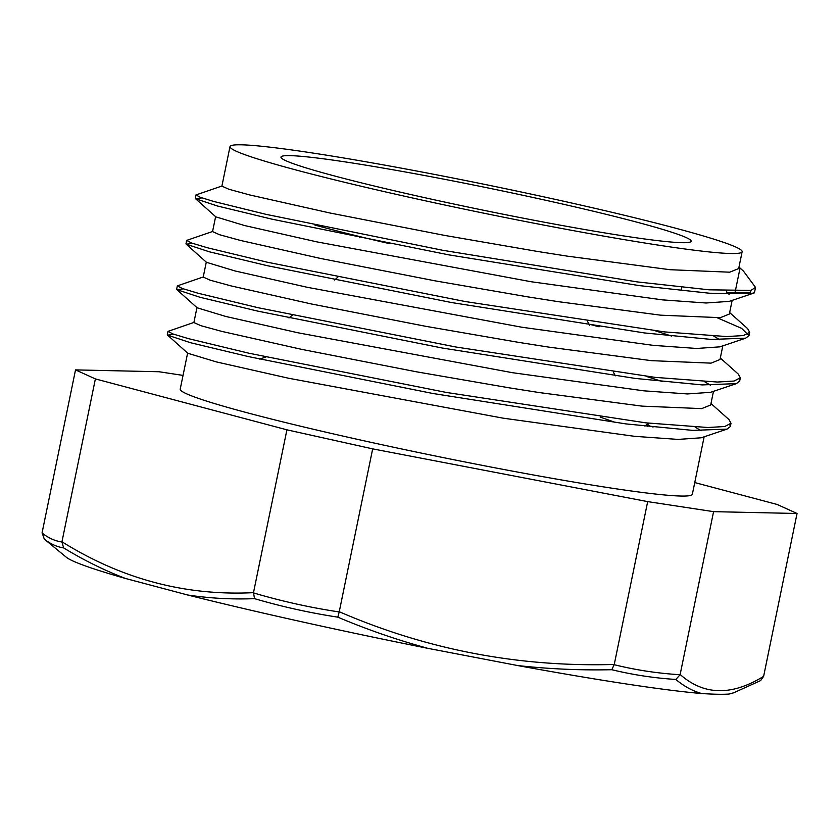 <?xml version="1.0" encoding="UTF-8"?>
<svg xmlns="http://www.w3.org/2000/svg" width="839" height="839" viewBox="0 0 839 839"><rect width="100%" height="100%" fill="white"/><g stroke="black" fill="none" stroke-linecap="round" stroke-linejoin="round"><path stroke-width="1.26" d="M183.038 375.4L159.001 371.74L75.52 369.894L42.097 532.734L44.299 539.099L45.348 539.97L44.373 539.162C50.403 543.934 56.832 546.85 63.67 547.919L61.908 541.984C54.881 540.977 48.263 537.967 42.055 532.964M45.358 539.98L66.344 557.253A340.938 18.51 11.6 0 0 124.633 578.239L187.758 595.019C209.781 598.322 232.025 599.528 254.511 598.647L253.493 592.659C185.471 596.036 121.634 579.067 61.96 541.753L61.908 541.984M61.96 541.753L95.384 378.913L286.917 429.82L253.493 592.659M75.52 369.894L95.384 378.913M124.665 578.155C103.69 570.048 83.355 559.97 63.67 547.919M254.511 598.647C281.883 606.67 309.654 612.837 337.813 617.158L339.197 611.946C310.199 607.593 281.621 601.238 253.451 592.89M517.443 665.526C548.79 669.008 580.252 670.403 611.82 669.711L614.253 664.457C518.418 667.215 426.747 649.638 339.25 611.715L339.197 611.946M339.25 611.715L372.673 448.875L647.677 501.617L614.253 664.457M286.917 429.82L372.673 448.875M187.946 595.061A340.938 18.51 11.6 0 0 426.799 648.128L517.443 665.505M426.831 648.033C396.448 639.717 366.779 629.418 337.813 617.158M611.82 669.711C632.805 674.818 654.137 678.069 675.835 679.454L680.093 674.724C657.724 673.381 635.763 670.036 614.211 664.698M728.63 694.105L733.559 692.846L760.606 680.597L763.626 676.339C731.629 696.066 703.795 695.447 680.146 674.493L680.093 674.724M680.146 674.493L713.58 511.654L797.05 513.489L763.626 676.339M647.677 501.617L713.58 511.654M517.673 665.558A340.938 18.51 11.6 0 0 701.121 693.475C712.814 694.293 721.98 694.493 728.63 694.084M701.131 693.392C692.217 690.78 683.785 686.134 675.835 679.454M797.05 513.489L777.187 504.48L694.755 482.561M728.86 694.052A340.938 18.51 11.6 0 0 730.79 693.643L732.437 693.161M738.96 267.201L743.417 271.039L755.53 287.41L750.915 290.388L750.234 293.723L754.418 292.801L755.53 287.41M750.506 292.35L726.469 292.538L729.175 294.311M750.936 290.388L709.196 289.822L637.231 281.904L442.835 250.305L265.984 214.333L213.777 201.475L200.353 197.322L195.98 194.931L222.167 185.943M729.647 312.559L747.654 328.647L749.657 332.286L743.427 335.569L726.647 336.565L664.561 331.908L465.058 301.505L267.421 262.24L207.306 247.736L191.732 243.058L186.646 240.405L212.833 231.417M588.936 324.106L599.056 326.801M720.313 358.033L738.32 374.121L740.323 377.76L734.094 381.042L717.314 382.039L655.228 377.382L455.724 346.979L258.087 307.714L197.973 293.21L182.399 288.532L177.312 285.879L203.499 276.891M710.979 403.507L728.986 419.594L730.989 423.234L724.76 426.516L707.98 427.512L645.894 422.856L446.39 392.453L248.753 353.188L188.639 338.683L173.065 334.006L167.978 331.363L194.166 322.365M750.244 293.723L709.458 293.231L639.308 285.606L448.823 254.867L272.088 219.199L217.427 205.995L195.55 198.717L202.031 197.91M717.597 317.929L741.613 328.364L748.975 335.621L745.693 338.169L711.493 339.438L644.604 332.957L451.686 302.564L267.001 265.627L209.289 251.784L186.216 244.191L192.687 243.383M739.211 379.27L739.641 381.095L736.359 383.643L702.149 384.912L635.27 378.431L442.352 348.038L257.667 311.101L199.955 297.268L176.882 289.665L183.353 288.857M729.878 424.744L730.308 426.569L727.025 429.117L692.815 430.386L625.936 423.905L433.018 393.512L248.323 356.575L190.621 342.742L167.548 335.139L174.019 334.331M653.057 427.051L647.865 425.342M193.893 322.533L200.794 325.658L221.706 331.374L301.998 349.433L416.501 371.803L509.273 387.838L539.152 392.547L642.024 406.128L701.719 408.614L710.654 404.996M662.401 381.577L646.124 376.333M203.227 277.059L210.128 280.184L231.04 285.9L311.332 303.959L425.834 326.329L518.607 342.364L548.486 347.073L651.358 360.655L711.053 363.14L719.988 359.522M671.735 336.103L655.458 330.86M212.561 231.585L219.461 234.7L240.374 240.426L320.666 258.485L435.168 280.855L527.941 296.891L557.82 301.6L660.692 315.181L720.386 317.666L729.322 314.048M221.895 186.111L228.795 189.226L249.718 194.952L330 213.012L444.502 235.381L537.285 251.417L567.154 256.126L670.025 269.707L729.72 272.193L738.645 268.574M600.21 417.109L616.036 422.646M644.971 426.17L648.19 423.118M726.815 290.871L726.469 292.538M754.03 293.021L729.238 301.369L706.071 302.994L662.558 299.89L531.056 281.726L316.586 241.821L244.464 225.513L215.833 216.85L195.55 198.717M713.842 336.187L719.852 339.785M745.693 338.169L719.914 346.843L696.748 348.468L653.235 345.364L521.722 327.21L307.252 287.295L235.13 270.987L206.499 262.324L186.216 244.191M704.508 381.661L710.518 385.258M736.359 383.643L710.581 392.316L687.414 393.942L643.901 390.838L512.388 372.684L297.918 332.768L225.796 316.46L197.155 307.798L176.882 289.665M695.174 427.135L701.184 430.732M727.025 429.117L701.247 437.79L678.08 439.416L634.567 436.322L503.054 418.158L288.585 378.242L216.462 361.934L187.821 353.271L167.548 335.139M187.621 353.083L180.217 389.128A261.401 14.19 11.6 0 0 492.944 467.417A261.401 14.19 11.6 0 0 692.353 494.255L704.141 436.815M542.728 224.883A261.401 14.19 11.6 0 0 742.137 251.721A261.401 14.19 11.6 0 0 488.927 185.262A261.401 14.19 11.6 0 0 230.001 146.605A261.401 14.19 11.6 0 0 542.728 224.883M531.444 219.766A209.362 11.368 11.6 0 0 691.158 241.265A209.362 11.368 11.6 0 0 488.361 188.03A209.362 11.368 11.6 0 0 280.981 157.061A209.362 11.368 11.6 0 0 531.444 219.766M314.845 225.041A209.362 11.368 11.6 0 0 389.936 243.74M735.027 292.559L740.04 268.113M44.299 539.099L45.348 539.97M195.98 195.036L195.319 198.277M186.646 240.51L185.985 243.75M177.312 285.984L176.651 289.224M167.978 331.457L167.318 334.698M749.678 332.286L748.996 335.621M740.344 377.76L739.662 381.095M731.01 423.234L730.329 426.569M743.406 271.049L738.981 267.096M265.973 356.984L259.702 359.102M359.501 237.72L359.732 236.588M337.823 277.227L334.478 280.016M292.297 315.17L288.962 317.939M587.709 321.704L589.597 325.417M613.403 372.159L615.281 375.841M647.635 426.464L648.19 423.768M193.872 322.616L196.955 307.609M729.343 314.059L732.153 300.393M738.677 268.574L742.137 251.721M221.874 186.195L230.001 146.605M720.009 359.532L722.809 345.867M212.54 231.669L215.623 216.661M710.675 405.006L713.475 391.341M203.206 277.143L206.289 262.135M681.027 290.63L681.708 287.295"/></g></svg>
